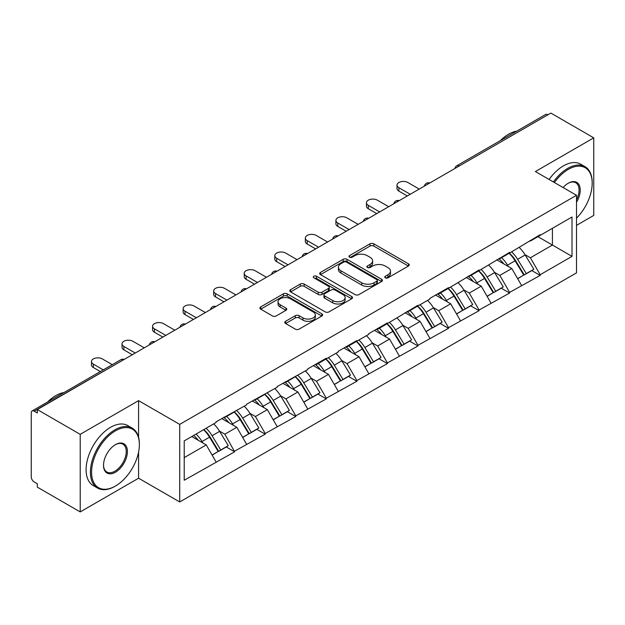 <?xml version="1.0" encoding="UTF-8"?>
<svg xmlns="http://www.w3.org/2000/svg" width="625" height="625" viewBox="0 0 625 625"><rect width="100%" height="100%" fill="white"/><g stroke="black" fill="none" stroke-linecap="round" stroke-linejoin="round"><path stroke-width="0.94" d="M385.312 277.82A1.906 1.102 0 0 0 388.008 277.82L408.43 266.023A2.719 1.57 0 0 0 409.227 264.914A2.719 1.57 0 0 0 408.43 263.805L373.828 243.828A2.719 1.57 0 0 0 369.984 243.828L349.555 255.617A1.906 1.102 0 0 0 349 256.398A1.906 1.102 0 0 0 349.555 257.172A1.906 1.102 0 0 0 352.25 257.172L354.891 255.648A8.703 5.023 0 0 1 367.195 255.648L370.078 257.312A8.703 5.023 0 0 1 372.625 260.867A8.703 5.023 0 0 1 370.078 264.414L367.438 265.945A1.906 1.102 0 0 0 366.883 266.719A1.906 1.102 0 0 0 367.438 267.492A1.906 1.102 0 0 0 370.125 267.492L372.773 265.969A8.703 5.023 0 0 1 385.078 265.969L387.961 267.633A8.703 5.023 0 0 1 390.508 271.188A8.703 5.023 0 0 1 387.961 274.734L385.312 276.266A1.906 1.102 0 0 0 384.758 277.039A1.906 1.102 0 0 0 385.312 277.82L385.312 276.266M285.586 321.297A2.719 1.57 0 0 0 284.789 322.406A2.719 1.57 0 0 0 285.586 323.516L295.297 329.125A2.719 1.57 0 0 0 299.141 329.125L321.828 316.023A2.719 1.57 0 0 0 322.625 314.914A2.719 1.57 0 0 0 321.828 313.805L287.219 293.828A2.719 1.57 0 0 0 283.375 293.828L260.695 306.922A2.719 1.57 0 0 0 259.898 308.039A2.719 1.57 0 0 0 260.695 309.148L272.422 315.914A2.719 1.57 0 0 0 276.266 315.914L285.969 310.312A2.719 1.57 0 0 0 286.766 309.203A2.719 1.57 0 0 0 285.969 308.094L280.156 304.734A7.273 4.195 0 0 1 278.023 301.766A7.273 4.195 0 0 1 282.516 297.883A7.273 4.195 0 0 1 290.445 298.797L313.227 311.945A7.273 4.195 0 0 1 315.352 314.914A7.273 4.195 0 0 1 310.867 318.797A7.273 4.195 0 0 1 302.938 317.883L299.141 315.695A2.719 1.57 0 0 0 295.297 315.695L285.586 321.297L285.586 323.516M138.578 400.641L80.211 434.336L37.32 409.578L550.859 113.086L593.75 137.852L535.383 171.547L576.516 195.297L179.711 424.391L138.578 400.641L138.578 437.312M355.086 294.602A2.719 1.57 0 0 0 358.93 294.602L381.617 281.508A2.719 1.57 0 0 0 382.414 280.398A2.719 1.57 0 0 0 381.617 279.289L347.008 259.312A2.719 1.57 0 0 0 343.164 259.312L320.484 272.406A2.719 1.57 0 0 0 319.688 273.516A2.719 1.57 0 0 0 320.484 274.625L355.086 294.602M314.609 278.227A1.906 1.102 0 0 1 316.539 278.5L316.539 276.234L351.719 296.547A2.719 1.57 0 0 1 352.516 297.656A2.719 1.57 0 0 1 351.719 298.766L329.039 311.867A2.719 1.57 0 0 1 325.188 311.867L290.586 291.883L290.586 289.664A2.719 1.57 0 0 0 289.789 290.773A2.719 1.57 0 0 0 290.586 291.883M290.586 289.664L300.297 284.062A2.719 1.57 0 0 1 304.141 284.062L318.172 292.164A2.719 1.57 0 0 0 322.016 292.164L328.461 288.445A2.719 1.57 0 0 0 329.258 287.336A2.719 1.57 0 0 0 328.461 286.227L313.852 277.789A1.906 1.102 0 0 1 313.289 277.016A1.906 1.102 0 0 1 314.469 276A1.906 1.102 0 0 1 316.539 276.234M80.211 434.336L80.211 511.914L138.578 478.211L179.711 501.961L179.711 424.391M179.711 501.961L576.516 272.867L576.516 195.297M203.742 429.625A18.555 10.711 -120 0 1 210.094 437.055L218.742 451.336L226.281 446.984L234.648 451.813L224.852 434.172L219.43 431.039M234.648 451.813L184.211 480.25L184.211 440.898L216.039 422.523L216.039 421.844L246.594 404.883L246.594 404.203L277.148 387.242L277.148 386.562L307.703 369.602L307.703 368.922L326.305 358.18L326.305 358.859L338.258 351.961L338.258 351.281L356.859 340.539L356.859 341.219L368.812 334.32L368.812 333.648L387.414 322.906L387.414 323.578L417.969 305.266L417.969 305.938L429.914 299.047L429.914 298.367L448.523 287.625L448.523 288.305L479.078 269.984L479.078 270.664L509.633 252.344L509.633 253.023L540.18 234.703L540.18 235.383L572.008 217.008L572.008 256.359L540.18 274.734L530.391 257.773L524.969 254.641M509.273 253.227A18.555 10.711 -120 0 1 515.625 260.656L524.273 274.938L531.82 270.578L540.18 275.414L540.18 274.734M540.18 275.414L509.633 292.375L499.836 275.414L494.414 272.281M478.719 270.867A18.555 10.711 -120 0 1 485.07 278.297L493.727 292.578L501.266 288.219L509.633 293.055L509.633 292.375M509.633 293.055L479.078 310.016L469.281 293.055L463.859 289.922M448.164 288.508A18.555 10.711 -120 0 1 454.523 295.938L463.172 310.211L470.711 305.859L479.078 310.688L479.078 310.016M479.078 310.688L448.523 327.656L438.727 310.688L433.305 307.562M417.617 306.148A18.555 10.711 -120 0 1 423.969 313.57L432.617 327.852L440.156 323.5L448.523 328.328L448.523 327.656M448.523 328.328L417.969 345.289L408.18 328.328L402.75 325.195M387.062 323.789A18.555 10.711 -120 0 1 393.414 331.211L402.062 345.492L409.602 341.141L417.969 345.969L417.969 345.289M417.969 345.969L387.414 362.93L377.625 345.969L372.195 342.836M356.508 341.43A18.555 10.711 -120 0 1 362.859 348.852L371.508 363.133L379.047 358.781L387.414 363.609L387.414 362.93M387.414 363.609L356.859 380.57L347.07 363.609L341.641 360.477M325.953 359.062A18.555 10.711 -120 0 1 332.305 366.492L340.953 380.773L348.492 376.422L356.859 381.25L356.859 380.57M356.859 381.25L326.305 398.211L316.516 381.25L311.086 378.117M295.398 376.703A18.555 10.711 -120 0 1 301.75 384.133L310.398 398.414L317.945 394.062L326.305 398.891L326.305 398.211M326.305 398.891L295.758 415.852L285.961 398.891L280.539 395.758M264.844 394.344A18.555 10.711 -120 0 1 271.195 401.773L279.852 416.055L287.391 411.703L295.758 416.531L295.758 415.852M295.758 416.531L265.203 433.492L255.406 416.531L249.984 413.398M234.289 411.984A18.555 10.711 -120 0 1 240.648 419.414L249.297 433.695L256.836 429.344L265.203 434.172L265.203 433.492M265.203 434.172L234.648 451.133M224.266 417.094L224.852 417.438L234.648 411.781M224.852 434.172L236.805 427.273L221.719 418.562M246.594 444.234L236.805 427.273M254.82 399.453L255.406 399.797L265.203 394.141M255.406 416.531L267.352 409.633L252.273 400.93M277.148 426.594L267.352 409.633M285.375 381.812L285.961 382.156L295.758 376.5M285.961 398.891L297.906 391.992L282.828 383.289M307.703 408.953L297.906 391.992M315.93 364.18L316.516 364.516L326.305 358.859M316.516 381.25L328.461 374.352L313.383 365.648M338.258 391.312L328.461 374.352M346.484 346.539L347.07 346.875L356.859 341.219M347.07 363.609L359.016 356.711L343.938 348.008M368.812 373.672L359.016 356.711M377.031 328.898L377.625 329.234L387.414 323.578M377.625 345.969L389.57 339.07L374.484 330.367M399.359 356.031L389.57 339.07M407.586 311.258L408.18 311.594L417.969 305.938M408.18 328.328L420.125 321.43L405.039 312.727M429.914 338.398L420.125 321.43M438.141 293.617L438.727 293.953L448.523 288.305M438.727 310.688L450.68 303.797L435.594 295.086M460.469 320.758L450.68 303.797M468.695 275.977L469.281 276.312L479.078 270.664M469.281 293.055L481.227 286.156L466.148 277.445M491.023 303.117L481.227 286.156M499.25 258.336L499.836 258.672L509.633 253.023M499.836 275.414L511.781 268.516L496.703 259.805M521.578 285.477L511.781 268.516M547.922 114.781L459.195 166.008M457.945 166.727A4.156 2.398 120 0 1 459 165.898A4.156 2.398 60 0 0 456.922 165.688L545.648 114.469A4.156 2.398 60 0 1 547.727 114.672M529.805 240.695L530.391 241.039L540.18 235.383M530.391 257.773L552.422 245.047L552.422 228.312L572.008 217.008M537.93 236.68L572.008 256.359M576.516 225.375L593.75 215.422L593.75 137.852M80.211 511.914L37.32 487.148L37.32 483.758L34.188 481.945A4.156 2.398 -120 0 1 31.25 476.859L31.25 412.852A4.156 2.398 -120 0 1 32.109 410.953A4.156 2.398 -120 0 1 34.188 411.156L37.32 412.969L37.32 409.578M184.211 457.633L206.25 444.914L191.758 436.547M216.039 461.875L206.25 444.914M515.195 260.984L516.172 261.547M484.641 278.625L485.617 279.188M454.094 296.266L455.062 296.828M423.539 313.906L424.508 314.469M392.984 331.547L393.953 332.109M362.43 349.188L363.398 349.742M331.875 366.828L332.844 367.383M301.32 384.469L302.289 385.023M270.766 402.109L271.742 402.664M240.219 419.742L241.188 420.305M209.664 437.383L210.633 437.945M138.578 478.211L138.578 452.086M386.078 278.086L387.961 277A8.703 5.023 0 0 0 390.508 273.445L390.508 271.188M372.625 260.867L372.625 263.125A8.703 5.023 0 0 1 370.078 266.68L368.195 267.766M408.398 266.047L373.828 246.086A2.719 1.57 0 0 0 369.984 246.086L350.32 257.445M381.578 281.531L347.008 261.57A2.719 1.57 0 0 0 343.164 261.57L320.516 274.648M376.812 281.172A1.906 1.102 0 0 0 377.367 280.398A1.906 1.102 0 0 0 376.812 279.625L346.438 262.086A1.906 1.102 0 0 0 343.742 262.086L340.953 263.695A8.703 5.023 0 0 0 338.406 267.242A8.703 5.023 0 0 0 340.953 270.797L361.719 282.781A8.703 5.023 0 0 0 374.023 282.781L376.812 281.172L376.812 283.438A1.906 1.102 0 0 0 377.367 282.656L377.367 280.398M338.406 267.242L338.406 269.508A8.703 5.023 0 0 0 340.953 273.062L340.953 270.797M376.812 283.438L374.023 285.047A8.703 5.023 0 0 1 361.719 285.047L340.953 273.062M290.625 291.906L300.297 286.32L300.297 284.062M329.258 287.336L329.258 289.594A2.719 1.57 0 0 1 328.461 290.703L322.016 294.422A2.719 1.57 0 0 1 318.172 294.422L304.141 286.32A2.719 1.57 0 0 0 300.297 286.32M316.539 278.5L351.688 298.789M332.734 300.57A7.273 4.195 0 0 0 340.664 301.484A7.273 4.195 0 0 0 345.148 297.602A7.273 4.195 0 0 0 343.023 294.633L334.992 290A2.719 1.57 0 0 0 331.148 290L324.711 293.719A2.719 1.57 0 0 0 323.914 294.828A2.719 1.57 0 0 0 324.711 295.938L332.734 300.57L332.734 302.836A7.273 4.195 0 0 0 340.664 303.742A7.273 4.195 0 0 0 345.148 299.867L345.148 297.602M323.914 294.828L323.914 297.086A2.719 1.57 0 0 0 324.711 298.195L324.711 295.938M332.734 302.836L324.711 298.195M315.352 314.914L315.352 317.18A7.273 4.195 0 0 1 310.867 321.055A7.273 4.195 0 0 1 302.938 320.148L299.141 317.953A2.719 1.57 0 0 0 295.297 317.953L285.625 323.539M278.023 301.766L278.023 304.023A7.273 4.195 0 0 0 280.156 306.992L280.156 304.734M285.938 310.328L280.156 306.992M321.789 316.047L287.219 296.094A2.719 1.57 0 0 0 283.375 296.094L260.727 309.164M398.875 187.719L398.875 191.109A6.367 3.68 180 0 1 397.008 188.508L397.008 185.117A6.367 3.68 0 0 0 398.875 187.719L410.234 194.281M419.242 189.078L407.883 182.516A6.367 3.68 0 0 0 400.938 181.719A6.367 3.68 0 0 0 397.008 185.117M519.219 247.484A22.711 13.109 60 0 1 525.172 254.969L517.625 259.328A22.711 13.109 -120 0 0 511.68 251.836M517.625 259.328L526.281 273.602L533.82 269.25L525.172 254.969M524.273 274.938L526.281 273.602M531.82 270.578L533.82 269.25M498.688 258.656A18.555 10.711 60 0 1 503.812 263.906M501.586 257.664A22.711 13.109 60 0 1 507.539 265.148L508.398 266.555M517.688 278.742L523.734 275.078L515.086 260.797A22.711 13.109 -120 0 0 509.133 253.312M523.734 275.078L517.609 278.609M398.875 191.109L407.297 195.977M368.32 205.359L368.32 208.75A6.367 3.68 180 0 1 366.453 206.148L366.453 202.758A6.367 3.68 0 0 0 368.32 205.359L379.68 211.914M388.688 206.719L377.328 200.156A6.367 3.68 0 0 0 370.383 199.359A6.367 3.68 0 0 0 366.453 202.758M488.664 265.125A22.711 13.109 60 0 1 494.617 272.609L487.078 276.961A22.711 13.109 -120 0 0 481.125 269.477M487.078 276.961L495.727 291.242L503.266 286.891L494.617 272.609M493.727 292.578L495.727 291.242M501.266 288.219L503.266 286.891M468.141 276.297A18.555 10.711 60 0 1 473.258 281.547M471.039 275.305A22.711 13.109 60 0 1 476.984 282.789L477.844 284.195M487.133 296.375L493.18 292.719L484.531 278.438A22.711 13.109 -120 0 0 478.578 270.953M493.18 292.719L487.063 296.25M368.32 208.75L376.742 213.617M337.766 223L337.766 226.391A6.367 3.68 180 0 1 335.898 223.789L335.898 220.398A6.367 3.68 0 0 0 337.766 223L349.125 229.555M358.133 224.359L346.773 217.797A6.367 3.68 0 0 0 339.836 217A6.367 3.68 0 0 0 335.898 220.398M458.109 282.766A22.711 13.109 60 0 1 464.062 290.25L456.523 294.602A22.711 13.109 -120 0 0 450.57 287.117M456.523 294.602L465.172 308.883L472.711 304.531L464.062 290.25M463.172 310.211L465.172 308.883M470.711 305.859L472.711 304.531M437.586 293.938A18.555 10.711 60 0 1 442.703 299.188M440.484 292.945A22.711 13.109 60 0 1 446.438 300.43L447.289 301.836M456.578 314.016L462.625 310.352L453.977 296.078A22.711 13.109 -120 0 0 448.023 288.586M462.625 310.352L456.508 313.891M337.766 226.391L346.188 231.258M307.211 240.641L307.211 244.031A6.367 3.68 180 0 1 305.344 241.43L305.344 238.039A6.367 3.68 0 0 0 307.211 240.641L318.57 247.195M327.578 242L316.219 235.438A6.367 3.68 0 0 0 309.281 234.641A6.367 3.68 0 0 0 305.344 238.039M427.555 300.406A22.711 13.109 60 0 1 433.508 307.891L425.969 312.242A22.711 13.109 -120 0 0 420.016 304.758M425.969 312.242L434.617 326.523L442.156 322.172L433.508 307.891M432.617 327.852L434.617 326.523M440.156 323.5L442.156 322.172M407.031 311.578A18.555 10.711 60 0 1 412.148 316.828M409.93 310.586A22.711 13.109 60 0 1 415.883 318.07L416.734 319.477M426.023 331.656L432.07 327.992L423.422 313.711A22.711 13.109 -120 0 0 417.469 306.227M432.07 327.992L425.953 331.531M307.211 244.031L315.633 248.891M276.656 258.281L276.656 261.672A6.367 3.68 180 0 1 274.789 259.07L274.789 255.68A6.367 3.68 0 0 0 276.656 258.281L288.016 264.836M297.023 259.633L285.664 253.078A6.367 3.68 0 0 0 278.727 252.281A6.367 3.68 0 0 0 274.789 255.68M397 318.047A22.711 13.109 60 0 1 402.953 325.531L395.414 329.883A22.711 13.109 -120 0 0 389.461 322.398M395.414 329.883L404.063 344.164L411.602 339.812L402.953 325.531M402.062 345.492L404.063 344.164M409.602 341.141L411.602 339.812M376.477 329.219A18.555 10.711 60 0 1 381.594 334.469M379.375 328.227A22.711 13.109 60 0 1 385.328 335.711L386.18 337.117M395.477 349.297L401.516 345.633L392.867 331.352A22.711 13.109 -120 0 0 386.914 323.867M401.516 345.633L395.398 349.172M276.656 261.672L285.078 266.531M246.102 275.922L246.102 279.312A6.367 3.68 180 0 1 244.242 276.711L244.242 273.32A6.367 3.68 0 0 0 246.102 275.922L257.461 282.477M266.477 277.273L255.117 270.719A6.367 3.68 0 0 0 248.172 269.922A6.367 3.68 0 0 0 244.242 273.32M366.445 335.688A22.711 13.109 60 0 1 372.398 343.172L364.859 347.523A22.711 13.109 -120 0 0 358.906 340.039M364.859 347.523L373.508 361.805L381.047 357.453L372.398 343.172M371.508 363.133L373.508 361.805M379.047 358.781L381.047 357.453M345.922 346.859A18.555 10.711 60 0 1 351.039 352.109M348.82 345.859A22.711 13.109 60 0 1 354.773 353.352L355.625 354.758M364.922 366.938L370.961 363.273L362.312 348.992A22.711 13.109 -120 0 0 356.359 341.508M370.961 363.273L364.844 366.805M246.102 279.312L254.523 284.172M576.516 218.148A33.789 19.508 120 0 0 592.18 183.195A33.789 19.508 120 0 0 568.289 169.398A33.789 19.508 120 0 0 554.414 182.539M553.406 181.953A34.625 19.992 -60 0 1 567.703 168.383A34.625 19.992 -60 0 1 585.016 166.672A34.625 19.992 -60 0 1 592.18 182.516L592.18 183.195M563.109 187.555A16.898 9.758 -60 0 1 568.289 183.195L568.289 183.195A16.898 9.758 -60 0 1 579.383 185.469A16.898 9.758 -60 0 1 576.516 202.25M576.516 199.844A16.062 9.273 120 0 0 575.734 182.742A16.062 9.273 120 0 0 567.992 183.375M500.312 140.641A34.625 19.992 -60 0 1 508.555 134.234A34.625 19.992 -60 0 1 516.789 131.125M549.102 179.469A34.625 19.992 -60 0 1 563.391 165.898A34.625 19.992 -60 0 1 580.703 164.18L585.016 166.672M115.469 430.836A33.789 19.508 120 0 0 91.57 472.219A33.789 19.508 120 0 0 115.469 486.016L114.883 486.359A34.625 19.992 -60 0 1 97.57 488.07A34.625 19.992 -60 0 1 92.266 460.328A34.625 19.992 -60 0 1 114.883 429.82A34.625 19.992 -60 0 1 132.195 428.102A34.625 19.992 -60 0 1 139.359 443.953L139.359 444.633A33.789 19.508 120 0 0 115.469 430.836M115.469 444.633L115.469 444.633A16.898 9.758 -60 0 1 127.414 451.531A16.898 9.758 -60 0 1 115.469 472.219A16.898 9.758 -60 0 1 103.523 465.32A16.898 9.758 -60 0 1 115.469 444.633L115.469 444.633M103.523 464.977A16.062 9.273 120 0 0 106.852 472A16.062 9.273 120 0 0 114.883 471.203A16.062 9.273 120 0 0 125.375 457.047A16.062 9.273 120 0 0 122.914 444.172A16.062 9.273 120 0 0 115.172 444.805M47.492 402.07A34.625 19.992 -60 0 1 55.734 395.664A34.625 19.992 -60 0 1 63.969 392.562M97.57 488.07L93.258 485.586A34.625 19.992 -60 0 1 87.953 457.836A34.625 19.992 -60 0 1 110.57 427.328A34.625 19.992 -60 0 1 127.883 425.617L132.195 428.102M114.883 486.359L115.469 486.016A33.789 19.508 120 0 0 139.359 444.633M215.555 293.562L215.555 296.953A6.367 3.68 180 0 1 213.688 294.352L213.688 290.961A6.367 3.68 0 0 0 215.555 293.562L226.914 300.117M235.922 294.914L224.562 288.359A6.367 3.68 0 0 0 217.617 287.562A6.367 3.68 0 0 0 213.688 290.961M335.898 353.328A22.711 13.109 60 0 1 341.844 360.812L334.305 365.164A22.711 13.109 -120 0 0 328.352 357.68M334.305 365.164L342.953 379.445L350.5 375.094L341.844 360.812M340.953 380.773L342.953 379.445M348.492 376.422L350.5 375.094M315.367 364.5A18.555 10.711 60 0 1 320.484 369.75M318.266 363.5A22.711 13.109 60 0 1 324.219 370.984L325.07 372.398M334.367 384.578L340.406 380.914L331.758 366.633A22.711 13.109 -120 0 0 325.805 359.148M340.406 380.914L334.289 384.445M215.555 296.953L223.969 301.812M185 311.203L185 314.594A6.367 3.68 180 0 1 183.133 311.992L183.133 308.602A6.367 3.68 0 0 0 185 311.203L196.359 317.758M205.367 312.555L194.008 306A6.367 3.68 0 0 0 187.062 305.203A6.367 3.68 0 0 0 183.133 308.602M305.344 370.969A22.711 13.109 60 0 1 311.297 378.453L303.75 382.805A22.711 13.109 -120 0 0 297.805 375.32M303.75 382.805L312.398 397.086L319.945 392.734L311.297 378.453M310.398 398.414L312.398 397.086M317.945 394.062L319.945 392.734M284.812 382.141A18.555 10.711 60 0 1 289.938 387.391M287.711 381.141A22.711 13.109 60 0 1 293.664 388.625L294.516 390.039M303.812 402.219L309.859 398.555L301.203 384.273A22.711 13.109 -120 0 0 295.258 376.789M309.859 398.555L303.734 402.086M185 314.594L193.422 319.453M154.445 328.836L154.445 332.234A6.367 3.68 180 0 1 152.578 329.633L152.578 326.242A6.367 3.68 0 0 0 154.445 328.836L165.805 335.398M174.812 330.195L163.453 323.641A6.367 3.68 0 0 0 156.508 322.844A6.367 3.68 0 0 0 152.578 326.242M274.789 388.609A22.711 13.109 60 0 1 280.742 396.094L273.203 400.445A22.711 13.109 -120 0 0 267.25 392.961M273.203 400.445L281.852 414.727L289.391 410.375L280.742 396.094M279.852 416.055L281.852 414.727M287.391 411.703L289.391 410.375M254.258 399.781A18.555 10.711 60 0 1 259.383 405.031M257.164 398.781A22.711 13.109 60 0 1 263.109 406.266L263.969 407.68M273.258 419.859L279.305 416.195L270.656 401.914A22.711 13.109 -120 0 0 264.703 394.43M279.305 416.195L273.18 419.727M154.445 332.234L162.867 337.094M123.891 346.477L123.891 349.875A6.367 3.68 180 0 1 122.023 347.273L122.023 343.875A6.367 3.68 0 0 0 123.891 346.477L135.25 353.039M144.258 347.836L132.898 341.281A6.367 3.68 0 0 0 125.953 340.484A6.367 3.68 0 0 0 122.023 343.875M244.234 406.242A22.711 13.109 60 0 1 250.188 413.734L242.648 418.086A22.711 13.109 -120 0 0 236.695 410.602M242.648 418.086L251.297 432.367L258.836 428.008L250.188 413.734M249.297 433.695L251.297 432.367M256.836 429.344L258.836 428.008M223.711 417.422A18.555 10.711 60 0 1 228.828 422.672M226.609 416.422A22.711 13.109 60 0 1 232.562 423.906L233.414 425.312M242.703 437.5L248.75 433.836L240.102 419.555A22.711 13.109 -120 0 0 234.148 412.07M248.75 433.836L242.633 437.367M123.891 349.875L132.312 354.734M93.336 364.117L93.336 367.516A6.367 3.68 180 0 1 91.469 364.914L91.469 361.516A6.367 3.68 0 0 0 93.336 364.117L103.281 369.859M112.289 364.664L102.344 358.922A6.367 3.68 0 0 0 95.406 358.117A6.367 3.68 0 0 0 91.469 361.516M213.68 423.883A22.711 13.109 60 0 1 219.633 431.367L212.094 435.727A22.711 13.109 -120 0 0 206.141 428.242M212.094 435.727L220.742 450.008L228.281 445.648L219.633 431.367M218.742 451.336L220.742 450.008M226.281 446.984L228.281 445.648M193.648 435.453A18.555 10.711 60 0 1 198.273 440.312M196.055 434.062A22.711 13.109 60 0 1 202.008 441.547L202.859 442.953M212.148 455.141L218.195 451.477L209.547 437.195A22.711 13.109 -120 0 0 203.594 429.711M218.195 451.477L212.078 455.008M93.336 367.516L100.344 371.555M123.109 360.047L34.188 411.156M123.969 359.555A4.156 2.398 -60 0 0 122.914 359.938A4.156 2.398 -120 0 0 120.836 359.727L32.109 410.953M427.391 184.367A4.156 2.398 120 0 1 428.445 183.539A4.156 2.398 -60 0 1 429.5 183.156M396.836 202.008A4.156 2.398 120 0 1 397.891 201.172A4.156 2.398 -60 0 1 398.945 200.789M366.289 219.648A4.156 2.398 120 0 1 367.336 218.812A4.156 2.398 -60 0 1 368.391 218.43M335.734 237.289A4.156 2.398 120 0 1 336.789 236.453A4.156 2.398 -60 0 1 337.844 236.07M305.18 254.93A4.156 2.398 120 0 1 306.234 254.094A4.156 2.398 -60 0 1 307.289 253.711M274.625 272.57A4.156 2.398 120 0 1 275.68 271.734A4.156 2.398 -60 0 1 276.734 271.352M244.07 290.211A4.156 2.398 120 0 1 245.125 289.375A4.156 2.398 -60 0 1 246.18 288.992M213.516 307.852A4.156 2.398 120 0 1 214.57 307.016A4.156 2.398 -60 0 1 215.625 306.633M182.961 325.492A4.156 2.398 120 0 1 184.016 324.656A4.156 2.398 -60 0 1 185.07 324.273M152.406 343.133A4.156 2.398 120 0 1 153.461 342.297A4.156 2.398 -60 0 1 154.516 341.914M387.961 277L387.961 274.734M367.438 267.492L367.438 265.945M370.078 266.68L370.078 264.414M349.555 257.172L349.555 255.617M369.984 246.086L369.984 243.828M373.828 246.086L373.828 243.828M408.43 266.023L408.43 263.805M320.484 274.625L320.484 272.406M343.164 261.57L343.164 259.312M347.008 261.57L347.008 259.312M381.617 281.508L381.617 279.289M361.719 285.047L361.719 282.781M374.023 285.047L374.023 282.781M304.141 286.32L304.141 284.062M318.172 294.422L318.172 292.164M322.016 294.422L322.016 292.164M328.461 290.703L328.461 288.445M351.719 298.766L351.719 296.547M295.297 317.953L295.297 315.695M299.141 317.953L299.141 315.695M302.938 320.148L302.938 317.883M285.969 310.312L285.969 308.094M260.695 309.148L260.695 306.922M283.375 296.094L283.375 293.828M287.219 296.094L287.219 293.828M321.828 316.023L321.828 313.805M515.086 260.797L507.539 265.148M484.531 278.438L476.984 282.789M453.977 296.078L446.438 300.43M423.422 313.711L415.883 318.07M392.867 331.352L385.328 335.711M362.312 348.992L354.773 353.352M331.758 366.633L324.219 370.984M301.203 384.273L293.664 388.625M270.656 401.914L263.109 406.266M240.102 419.555L232.562 423.906M209.547 437.195L202.008 441.547M456.922 165.688A4.156 4.156 0 0 0 454.93 168.477M429.781 182.992A4.156 4.156 0 0 0 424.375 186.117M399.227 200.633A4.156 4.156 0 0 0 393.82 203.75M368.672 218.273A4.156 4.156 0 0 0 363.266 221.391M338.117 235.914A4.156 4.156 0 0 0 332.711 239.031M307.562 253.555A4.156 4.156 0 0 0 302.156 256.672M277.008 271.195A4.156 4.156 0 0 0 271.602 274.312M246.461 288.836A4.156 4.156 0 0 0 241.055 291.953M215.906 306.469A4.156 4.156 0 0 0 210.5 309.594M185.352 324.109A4.156 4.156 0 0 0 179.945 327.234M154.797 341.75A4.156 4.156 0 0 0 149.391 344.875M124.242 359.391A4.156 4.156 0 0 0 120.836 359.727"/></g></svg>
